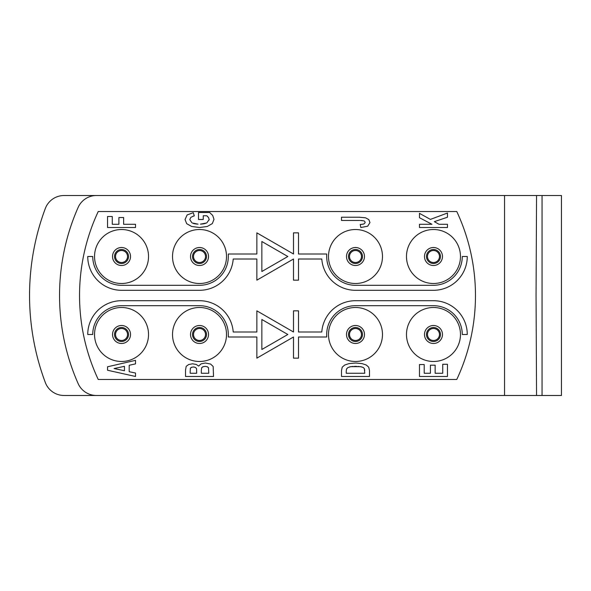 <?xml version="1.0" encoding="UTF-8"?>
<svg xmlns="http://www.w3.org/2000/svg" width="591" height="591" viewBox="0 0 591 591"><rect width="100%" height="100%" fill="white"/><g stroke="black" fill="none" stroke-linecap="round" stroke-linejoin="round"><path stroke-width="0.89" d="M504.551 395.482L504.551 195.518L64.042 195.518A19.998 19.998 0 0 0 45.315 208.497A247.954 247.954 0 0 0 45.315 382.503A19.998 19.998 0 0 0 64.042 395.482L561.45 395.482L561.45 195.518L536.554 195.518L536.052 295.5L536.554 395.482M504.551 195.518L536.554 195.518M96.422 195.518A19.998 19.998 0 0 0 78.13 207.434A217.961 217.961 0 0 0 78.13 383.566A19.998 19.998 0 0 0 96.422 395.482M542.05 395.482L542.05 195.518M456.769 379.481A197.963 197.963 0 0 0 456.769 211.519L98.239 211.519A197.963 197.963 0 0 0 98.239 379.481L456.769 379.481M328.493 256.509A26.994 26.994 0 0 0 355.486 283.503A26.994 26.994 0 0 0 382.48 256.509A26.994 26.994 0 0 0 355.486 229.515A26.994 26.994 0 0 0 328.493 256.509M406.482 256.509A26.994 26.994 0 0 0 433.476 283.503A26.994 26.994 0 0 0 460.47 256.509A26.994 26.994 0 0 0 433.476 229.515A26.994 26.994 0 0 0 406.482 256.509M328.493 334.491A26.994 26.994 0 0 1 355.486 307.497A26.994 26.994 0 0 1 382.48 334.491A26.994 26.994 0 0 1 355.486 361.485A26.994 26.994 0 0 1 328.493 334.491M406.482 334.491A26.994 26.994 0 0 1 433.476 307.497A26.994 26.994 0 0 1 460.47 334.491A26.994 26.994 0 0 1 433.476 361.485A26.994 26.994 0 0 1 406.482 334.491M226.516 256.509A26.994 26.994 0 0 1 199.522 283.503A26.994 26.994 0 0 1 172.52 256.509A26.994 26.994 0 0 1 199.522 229.515A26.994 26.994 0 0 1 226.516 256.509M148.526 256.509A26.994 26.994 0 0 1 121.532 283.503A26.994 26.994 0 0 1 94.538 256.509A26.994 26.994 0 0 1 121.532 229.515A26.994 26.994 0 0 1 148.526 256.509M226.516 334.491A26.994 26.994 0 0 0 199.522 307.497A26.994 26.994 0 0 0 172.52 334.491A26.994 26.994 0 0 0 199.522 361.485A26.994 26.994 0 0 0 226.516 334.491M148.526 334.491A26.994 26.994 0 0 0 121.532 307.497A26.994 26.994 0 0 0 94.538 334.491A26.994 26.994 0 0 0 121.532 361.485A26.994 26.994 0 0 0 148.526 334.491M207.138 216.033L207.685 216.528M208.364 217.333L208.638 217.769M209.14 219.18L209.133 220M200.423 224.152L206.51 222.977M206.082 223.162L205.616 223.332M205.121 223.487L204.545 223.642M203.917 223.775L203.201 223.9M202.395 224.011L201.465 224.092M192.489 223.043L198.081 224.152M197.121 224.1L196.249 224.019M195.481 223.915L194.808 223.797M194.225 223.664L193.7 223.516M193.257 223.368L192.843 223.206M189.881 219.778L191.839 222.681M190.834 217.399L189.881 219.327M192.932 216.24L193.338 216.121M193.796 216.01L191.019 217.237M363.975 220.886L360.2 220.458M360.724 220.473L361.182 220.487M361.308 220.495L361.677 220.517M362.061 220.539L362.446 220.576M365.112 222.164L364.484 221.16M363.953 223.923L365.112 222.689M362.246 224.329L361.818 224.373M360.82 224.432L363.724 224.019M346.489 256.509A8.998 8.998 0 0 0 355.486 265.507A8.998 8.998 0 0 0 364.484 256.509A8.998 8.998 0 0 0 355.486 247.511A8.998 8.998 0 0 0 346.489 256.509M348.491 256.509A6.996 6.996 0 0 1 355.486 249.505A6.996 6.996 0 0 1 362.49 256.509A6.996 6.996 0 0 1 355.486 263.505A6.996 6.996 0 0 1 348.491 256.509M349.488 256.509A5.999 5.999 0 0 1 355.486 250.51A5.999 5.999 0 0 1 361.485 256.509A5.999 5.999 0 0 1 355.486 262.507A5.999 5.999 0 0 1 349.488 256.509M424.478 256.509A8.998 8.998 0 0 0 433.476 265.507A8.998 8.998 0 0 0 442.474 256.509A8.998 8.998 0 0 0 433.476 247.511A8.998 8.998 0 0 0 424.478 256.509M426.473 256.509A6.996 6.996 0 0 1 433.476 249.505A6.996 6.996 0 0 1 440.472 256.509A6.996 6.996 0 0 1 433.476 263.505A6.996 6.996 0 0 1 426.473 256.509M427.478 256.509A5.999 5.999 0 0 1 433.476 250.51A5.999 5.999 0 0 1 439.475 256.509A5.999 5.999 0 0 1 433.476 262.507A5.999 5.999 0 0 1 427.478 256.509M346.489 334.491A8.998 8.998 0 0 1 355.486 325.493A8.998 8.998 0 0 1 364.484 334.491A8.998 8.998 0 0 1 355.486 343.489A8.998 8.998 0 0 1 346.489 334.491M348.491 334.491A6.996 6.996 0 0 0 355.486 341.495A6.996 6.996 0 0 0 362.49 334.491A6.996 6.996 0 0 0 355.486 327.495A6.996 6.996 0 0 0 348.491 334.491M349.488 334.491A5.999 5.999 0 0 0 355.486 340.49A5.999 5.999 0 0 0 361.485 334.491A5.999 5.999 0 0 0 355.486 328.493A5.999 5.999 0 0 0 349.488 334.491M424.478 334.491A8.998 8.998 0 0 1 433.476 325.493A8.998 8.998 0 0 1 442.474 334.491A8.998 8.998 0 0 1 433.476 343.489A8.998 8.998 0 0 1 424.478 334.491M426.473 334.491A6.996 6.996 0 0 0 433.476 341.495A6.996 6.996 0 0 0 440.472 334.491A6.996 6.996 0 0 0 433.476 327.495A6.996 6.996 0 0 0 426.473 334.491M427.478 334.491A5.999 5.999 0 0 0 433.476 340.49A5.999 5.999 0 0 0 439.475 334.491A5.999 5.999 0 0 0 433.476 328.493A5.999 5.999 0 0 0 427.478 334.491M208.52 256.509A8.998 8.998 0 0 1 199.522 265.507A8.998 8.998 0 0 1 190.516 256.509A8.998 8.998 0 0 1 199.522 247.511A8.998 8.998 0 0 1 208.52 256.509M206.518 256.509A6.996 6.996 0 0 0 199.522 249.505A6.996 6.996 0 0 0 192.518 256.509A6.996 6.996 0 0 0 199.522 263.505A6.996 6.996 0 0 0 206.518 256.509M205.52 256.509A5.999 5.999 0 0 0 199.522 250.51A5.999 5.999 0 0 0 193.516 256.509A5.999 5.999 0 0 0 199.522 262.507A5.999 5.999 0 0 0 205.52 256.509M130.53 256.509A8.998 8.998 0 0 1 121.532 265.507A8.998 8.998 0 0 1 112.534 256.509A8.998 8.998 0 0 1 121.532 247.511A8.998 8.998 0 0 1 130.53 256.509M128.528 256.509A6.996 6.996 0 0 0 121.532 249.505A6.996 6.996 0 0 0 114.536 256.509A6.996 6.996 0 0 0 121.532 263.505A6.996 6.996 0 0 0 128.528 256.509M127.53 256.509A5.999 5.999 0 0 0 121.532 250.51A5.999 5.999 0 0 0 115.533 256.509A5.999 5.999 0 0 0 121.532 262.507A5.999 5.999 0 0 0 127.53 256.509M208.52 334.491A8.998 8.998 0 0 0 199.522 325.493A8.998 8.998 0 0 0 190.516 334.491A8.998 8.998 0 0 0 199.522 343.489A8.998 8.998 0 0 0 208.52 334.491M206.518 334.491A6.996 6.996 0 0 1 199.522 341.495A6.996 6.996 0 0 1 192.518 334.491A6.996 6.996 0 0 1 199.522 327.495A6.996 6.996 0 0 1 206.518 334.491M205.52 334.491A5.999 5.999 0 0 1 199.522 340.49A5.999 5.999 0 0 1 193.516 334.491A5.999 5.999 0 0 1 199.522 328.493A5.999 5.999 0 0 1 205.52 334.491M130.53 334.491A8.998 8.998 0 0 0 121.532 325.493A8.998 8.998 0 0 0 112.534 334.491A8.998 8.998 0 0 0 121.532 343.489A8.998 8.998 0 0 0 130.53 334.491M128.528 334.491A6.996 6.996 0 0 1 121.532 341.495A6.996 6.996 0 0 1 114.536 334.491A6.996 6.996 0 0 1 121.532 327.495A6.996 6.996 0 0 1 128.528 334.491M127.53 334.491A5.999 5.999 0 0 1 121.532 340.49A5.999 5.999 0 0 1 115.533 334.491A5.999 5.999 0 0 1 121.532 328.493A5.999 5.999 0 0 1 127.53 334.491M87.741 334.491A33.79 33.79 0 0 1 121.532 300.701L199.522 300.701A33.79 33.79 0 0 1 233.216 331.994L256.856 331.994L256.856 310.836L293.498 331.994L293.498 310.836L298.499 310.836L298.499 331.994L321.785 331.994A33.79 33.79 0 0 1 355.486 300.701L433.476 300.701A33.79 33.79 0 0 1 467.267 334.491L462.265 334.491A28.796 28.796 0 0 0 433.476 305.695L355.486 305.695A28.796 28.796 0 0 0 326.697 334.491L326.697 336.996L298.499 336.996L298.499 358.146L293.498 358.146L293.498 336.996L256.856 358.146L256.856 336.996L228.311 336.996L228.311 334.491A28.796 28.796 0 0 0 199.522 305.695L121.532 305.695A28.796 28.796 0 0 0 92.735 334.491L87.741 334.491M261.857 319.495L261.857 349.488L287.832 334.491L261.857 319.495M199.522 290.299L121.532 290.299A33.79 33.79 0 0 1 87.741 256.509L92.735 256.509A28.796 28.796 0 0 0 121.532 285.305L199.522 285.305A28.796 28.796 0 0 0 228.311 256.509L228.311 254.004L256.856 254.004L256.856 232.854L293.498 254.004L293.498 232.854L298.499 232.854L298.499 254.004L326.697 254.004L326.697 256.509A28.796 28.796 0 0 0 355.486 285.305L433.476 285.305A28.796 28.796 0 0 0 462.265 256.509L467.267 256.509A33.79 33.79 0 0 1 433.476 290.299L355.486 290.299A33.79 33.79 0 0 1 321.785 259.006L298.499 259.006L298.499 280.164L293.498 280.164L293.498 259.006L256.856 280.164L256.856 259.006L233.216 259.006A33.79 33.79 0 0 1 199.522 290.299M261.857 241.512L261.857 271.505L287.832 256.509L261.857 241.512M107.532 366.797L135.531 360.347L135.531 363.879L129.193 365.282L129.193 371.709L135.531 373.039L135.531 376.482L107.532 370.232L107.532 366.797M124.457 370.727L124.457 366.324L114.063 368.548L124.457 370.727M213.514 376.482L185.522 376.482L185.522 370.055L186.202 366.354L188.632 364.544L192.57 363.797L196.234 364.433L198.642 366.073L201.125 363.842L205.402 363.022L210.573 364.056L213.174 366.486L213.514 376.482M190.176 371.377L190.176 373.253L196.655 373.253L196.567 368.732L195.562 367.439L193.353 366.967L191.344 367.358L190.383 368.282L190.176 371.377M201.317 370.631L201.317 373.253L208.778 373.253L208.49 367.705L207.33 366.752L205.129 366.368L202.876 366.782L201.657 367.861L201.317 370.239M190.361 368.341L190.575 367.927M190.383 368.282L191.713 367.203M193.767 366.981L194.136 367.011M196.655 370.66L196.655 371.111M201.634 367.912L201.989 367.388M202.683 366.878L203.311 366.612M207.116 366.671L208.527 367.779M135.531 224.277L135.531 227.513L107.532 227.513L107.532 216.498L112.268 216.498L112.268 224.277L118.894 224.277L118.894 217.54L123.63 217.54L123.63 224.277L135.531 224.277M206.902 222.792L209.162 219.556L208.534 217.591L206.791 215.759L203.245 215.759L203.245 219.483L198.51 219.483L198.51 212.487L209.657 212.487L212.708 215.486L213.994 219.372L212.339 223.568L207.33 226.456L199.477 227.513L191.573 226.442L186.675 223.649L185.042 219.534L187.14 214.932L193.272 212.701L194.321 215.907M369.486 376.482L341.495 376.482L341.495 370.579L342.219 367.196L344.627 365.083L349.037 363.583L355.775 363.022L362.091 363.605L366.339 365.053L368.71 367.196L369.486 370.402L369.486 376.482M346.23 371.776L346.23 373.253L364.75 373.253L364.344 368.562L363.073 367.41L360.392 366.664L350.655 366.671L347.833 367.609L346.489 369.146L346.23 371.37M346.489 369.146L346.828 368.503M349.658 366.885L351.386 366.568M352.288 366.479L353.174 366.42M354.393 366.376L356.705 366.376M358.028 366.427L358.641 366.472M359.646 366.568L360.946 366.76M361.441 366.863L361.847 366.967M362.837 367.299L363.495 367.661M364.344 368.562L364.743 370.439M447.468 364.27L447.468 376.482L419.477 376.482L419.477 364.558L424.212 364.558L424.212 373.253L430.418 373.253L430.418 365.179L435.139 365.179L435.139 373.253L442.733 373.253L442.733 364.27L447.468 364.27M359.572 220.458L341.495 220.458L341.495 217.222L359.21 217.222L365.607 217.82L368.836 219.623L369.966 222.571L367.698 226.198L360.835 227.513L360.222 224.454M447.468 224.277L447.468 227.513L419.477 227.513L419.477 224.277L431.947 224.277L419.477 217.717L419.477 213.344L430.403 219.401L447.468 213.026L447.468 217.222L434.333 221.655L439.01 224.277L447.468 224.277"/></g></svg>
